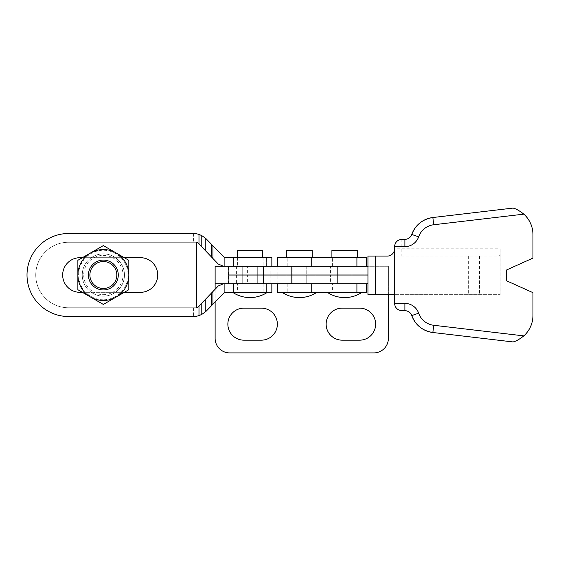<?xml version="1.0" encoding="UTF-8"?>
<svg xmlns="http://www.w3.org/2000/svg" width="561" height="561" viewBox="0 0 561 561"><rect width="100%" height="100%" fill="white"/><g stroke="black" fill="none" stroke-linecap="round" stroke-linejoin="round"><path stroke-width="0.42" stroke-dasharray="2.81 2.1" d="M331.909 257.541L357.385 257.541L331.909 257.541M286.727 257.541L312.211 257.541L286.727 257.541M292.19 266.279L306.748 266.279L306.748 274.995L292.19 274.995L306.748 274.995L306.748 266.279L292.19 266.279L292.19 274.995L292.19 266.279L306.748 266.279L292.19 266.279M292.19 275.03L292.19 283.747L306.748 283.747L292.19 283.747L306.748 283.747L292.19 283.747L292.19 275.03L306.748 275.03L306.748 283.747L306.748 275.03L292.19 275.03M337.371 266.279L351.929 266.279L351.929 283.747L337.371 283.747L351.929 283.747L351.929 266.279L337.371 266.279L337.371 283.747L337.371 266.279L351.929 266.279L337.371 266.279M299.469 292.484L282.351 292.484L299.469 292.484M344.65 292.484L327.526 292.484L344.65 292.484M332.385 283.747L277.625 283.747L332.385 283.747L332.385 292.484L366.487 292.484M277.625 292.484L332.385 292.484M277.625 266.279L366.487 266.279M277.625 257.541L366.487 257.541M312.211 250.262L286.727 250.262M357.385 250.262L331.909 250.262M79.985 292.337A17.328 17.328 0 0 1 62.657 275.016A17.328 17.328 0 0 1 79.985 257.688L140.411 257.688A17.328 17.328 0 0 1 157.732 275.016A17.328 17.328 0 0 1 140.411 292.337L79.985 292.337M237.268 257.541L262.751 257.541L237.268 257.541L262.751 257.541L237.268 257.541L237.268 250.262L262.751 250.262L262.751 257.541M257.289 275.03L242.731 275.03L257.289 275.03L257.289 283.747L242.731 283.747L257.289 283.747L242.731 283.747L257.289 283.747L242.731 283.747L242.731 266.279L257.289 266.279L242.731 266.279L257.289 266.279L242.731 266.279L242.731 274.995L242.731 266.279L257.289 266.279L257.289 274.995L257.289 266.279L242.731 266.279L257.289 266.279L242.731 266.279L242.731 283.747L257.289 283.747L257.289 275.03L257.289 283.747L242.731 283.747L257.289 283.747L257.289 266.279L257.289 274.995L242.731 274.995L257.289 274.995M250.01 292.484L267.127 292.484L250.01 292.484M237.619 283.747L271.847 283.747L271.847 292.484L225.676 292.484L223.054 293.606L206.455 310.906C202.914 314.483 198.622 316.348 193.594 316.509L196.462 316.236A18.197 18.197 0 0 1 193.321 316.509L68.505 316.509A41.493 41.493 0 0 1 27.012 275.016A41.493 41.493 0 0 1 68.505 233.516L196.462 233.79A18.197 18.197 0 0 0 193.321 233.516L193.594 233.523C198.622 233.678 202.914 235.543 206.455 239.119L223.054 256.419L225.676 257.541L271.847 257.541L271.847 266.279L223.502 266.279L218.25 264.035L198.433 243.376L195.803 242.254L68.505 242.254A32.762 32.762 0 0 0 35.743 275.016A32.762 32.762 0 0 0 68.505 307.772L195.803 307.772A3.639 3.639 0 0 0 196.462 307.716L196.462 242.317A3.639 3.639 0 0 0 195.803 242.254L68.505 242.254A32.762 32.762 0 0 0 35.743 275.016A32.762 32.762 0 0 0 68.505 307.772L195.803 307.772L198.433 306.657L218.25 285.991L223.502 283.747L237.619 283.747L237.619 292.484M266.608 283.747L271.847 283.747L263.109 283.747L266.608 283.747L266.608 292.484L271.847 292.484L263.109 292.484L266.608 292.484L266.608 283.747M266.608 257.541L271.847 257.541L263.109 257.541L266.608 257.541L266.608 266.279L271.847 266.279L263.109 266.279L266.608 266.279L266.608 257.541M124.304 257.688L82.404 257.688M82.404 292.337L124.304 292.337M262.751 250.262L237.268 250.262L262.751 250.262M103.35 260.087A14.923 14.923 0 0 1 118.28 275.016A14.923 14.923 0 0 1 103.35 289.939A14.923 14.923 0 0 0 118.28 275.016A14.923 14.923 0 0 0 103.35 260.087A14.923 14.923 0 0 1 118.28 275.016A14.923 14.923 0 0 1 103.35 289.939A14.923 14.923 0 0 0 118.28 275.016A14.923 14.923 0 0 0 103.35 260.087A14.923 14.923 0 0 0 88.428 275.016A14.923 14.923 0 0 0 103.35 289.939A14.923 14.923 0 0 0 118.28 275.016A14.923 14.923 0 0 0 103.35 260.087A14.923 14.923 0 0 0 88.428 275.016A14.923 14.923 0 0 0 103.35 289.939A14.923 14.923 0 0 1 88.428 275.016A14.923 14.923 0 0 1 103.35 260.087A14.923 14.923 0 0 0 88.428 275.016A14.923 14.923 0 0 0 103.35 289.939A14.923 14.923 0 0 1 88.428 275.016A14.923 14.923 0 0 1 103.35 260.087M103.35 253.902A21.115 21.115 0 0 1 124.465 275.016A21.115 21.115 0 0 1 103.35 296.124A21.115 21.115 0 0 0 124.465 275.016A21.115 21.115 0 0 0 103.35 253.902A21.115 21.115 0 0 0 82.243 275.016A21.115 21.115 0 0 0 103.35 296.124A21.115 21.115 0 0 1 82.243 275.016A21.115 21.115 0 0 1 103.35 253.902A21.115 21.115 0 0 0 82.243 275.016A21.115 21.115 0 0 0 103.35 296.124M103.35 299.763A24.754 24.754 0 0 1 78.603 275.016A24.754 24.754 0 0 1 103.35 250.262A24.754 24.754 0 0 1 128.104 275.016A24.754 24.754 0 0 1 103.35 299.763M103.35 304.434L77.874 289.721L77.874 260.304L103.35 245.592L128.834 260.304L128.834 289.721L128.834 260.304L103.35 245.592L128.834 260.304L128.834 275.016A25.476 25.476 0 0 1 116.092 297.078L103.35 304.434L77.874 289.721L77.874 260.304L103.35 245.592L128.834 260.304L128.834 275.016A25.476 25.476 0 0 0 90.616 252.948L77.874 260.304L90.616 252.948A25.476 25.476 0 0 1 116.092 252.948L128.834 260.304L128.834 275.016A25.476 25.476 0 0 0 90.616 252.948A25.476 25.476 0 0 0 77.874 275.016L77.874 260.304L77.874 275.016A25.476 25.476 0 0 1 90.616 252.948L103.35 245.592L116.092 252.948A25.476 25.476 0 0 1 116.092 297.078L103.35 304.434L77.874 289.721L103.35 304.434L116.092 297.078A25.476 25.476 0 0 1 77.874 275.016A25.476 25.476 0 0 0 116.092 297.078L103.35 304.434L77.874 289.721L77.874 260.304L90.616 252.948A25.476 25.476 0 0 0 90.616 297.078A25.476 25.476 0 0 0 128.834 275.016L128.834 289.721L103.35 304.434M375.337 256.089L367.946 256.089L367.946 294.672L375.337 294.672L375.337 256.089L499.241 256.089C499.76 255.998 500.054 254.694 500.132 252.177L500.195 248.804L401.837 248.804L401.837 246.623L404.895 246.623A14.558 14.558 90 0 0 418.646 236.847A18.197 18.197 90 0 1 433.709 224.751L523.855 214.148A27.657 27.657 90 0 1 532.95 234.652L532.95 258.102L506.688 269.918L506.688 280.837L532.95 292.653L532.95 315.373A27.664 27.664 90 0 1 523.848 335.885L433.709 325.275A18.197 18.197 90 0 1 418.646 313.185A14.558 14.558 90 0 0 404.895 303.403L394.558 303.403L394.558 248.804A7.279 7.279 90 0 1 394.558 248.825M330.583 275.03L272.912 275.03L272.912 283.747L367.946 283.747L367.946 275.03L330.583 275.03L330.583 283.747M272.912 275.03L247.387 275.03L247.387 283.747L272.912 283.747M247.387 275.03L228.166 275.03M228.166 283.747L247.387 283.747M367.946 275.03L367.946 283.747M367.946 266.279L367.946 274.995L367.946 266.279L330.583 266.279L330.583 274.995L367.946 274.995M500.195 248.804L500.195 294.672L394.558 294.672M513.006 341.937L432.861 332.505L513.006 341.937M405.975 310.766A7.279 7.279 -90 0 1 411.767 315.577L411.767 315.577A25.476 25.476 -90 0 0 432.861 332.505L433.709 325.275M394.558 303.403C395.021 307.8 397.447 310.226 401.837 310.689L404.895 310.689L404.895 303.403M404.895 246.623L404.895 239.344L401.837 239.344A7.279 7.279 90 0 0 394.558 246.623L394.558 248.804A7.279 7.279 -90 0 1 387.279 256.089L499.241 256.089M433.709 224.751L432.861 217.521L513.013 208.089L432.861 217.521A25.476 25.476 -90 0 0 411.767 234.456L411.767 234.456A7.279 7.279 -90 0 1 405.975 239.259M375.337 294.672L500.195 294.672M330.583 266.279L272.912 266.279L272.912 274.995L330.583 274.995M272.912 266.279L247.387 266.279L247.387 274.995L272.912 274.995M228.166 274.995L247.387 274.995M247.387 266.279L228.166 266.279M337.371 283.747L351.929 283.747L337.371 283.747M257.289 283.747L257.289 266.279M215.122 283.747L224.127 283.747M215.122 289.252L215.122 301.874M388.387 294.672L388.387 266.279L215.122 266.279L215.122 338.353A14.558 14.558 0 0 0 229.68 352.911L373.829 352.911A14.558 14.558 0 0 0 388.387 338.353L388.387 266.279L224.127 266.279M243.881 308.136A16.017 16.017 0 0 0 227.864 324.153A16.017 16.017 0 0 0 243.881 340.169L261.349 340.169A16.017 16.017 0 0 0 277.365 324.153A16.017 16.017 0 0 0 261.349 308.136L243.881 308.136M342.161 308.136A16.017 16.017 0 0 0 326.144 324.153A16.017 16.017 0 0 0 342.161 340.169L359.629 340.169A16.017 16.017 0 0 0 375.646 324.153A16.017 16.017 0 0 0 359.629 308.136L342.161 308.136M364.909 283.747L364.909 275.03M364.909 274.995L364.909 266.279M228.502 283.747L228.502 275.03M228.502 274.995L228.502 266.279M287.204 283.747L287.204 292.484M332.385 266.279L332.385 257.541M287.204 266.279L287.204 257.541M237.619 257.541L237.619 266.279M177.073 307.772L177.073 316.509M177.073 233.516L177.073 242.254M193.594 307.772L193.594 316.509M193.594 233.523L193.594 242.254M103.35 294.672A19.656 19.656 0 0 0 123.006 275.016A19.656 19.656 0 0 0 103.35 255.36A19.656 19.656 0 0 0 83.694 275.016A19.656 19.656 0 0 0 103.35 294.672M315.023 275.03L315.023 283.747M286.054 275.03L286.054 283.747M270.171 275.03L270.171 283.747L270.171 275.03M236.595 275.03L236.595 283.747M367.946 256.089L367.946 294.672M401.837 239.344L401.837 246.623L394.558 246.623L394.558 248.804L401.837 248.804L401.837 256.089M479.515 256.089L479.515 294.672M468.638 256.089L468.638 294.672M500.132 252.177L500.132 294.672M286.054 266.279L286.054 274.995M315.023 266.279L315.023 274.995M270.171 266.279L270.171 274.995L270.171 266.279M236.595 266.279L236.595 274.995M411.767 315.577L418.646 313.185M418.646 236.847L411.767 234.456M333.024 283.747L333.024 275.03M333.024 274.995L333.024 266.279M308.957 283.747L308.957 275.03M308.957 274.995L308.957 266.279M277.169 283.747L277.169 275.03M277.169 274.995L277.169 266.279M232.892 292.484A31.304 31.304 0 0 0 267.127 292.484M263.109 257.541L263.109 266.279M263.109 283.747L263.109 292.484M306.748 275.03L306.748 283.747M306.748 266.279L306.748 274.995"/><path stroke-width="0.84" d="M331.909 257.541L331.909 250.262L357.385 250.262L357.385 257.541M286.727 257.541L286.727 250.262L312.211 250.262L312.211 257.541M366.487 266.279L277.625 266.279L277.625 257.541L366.487 257.541L366.487 266.279L366.487 257.541M366.487 292.484L366.487 283.747L366.487 292.484L277.625 292.484L277.625 283.747M82.404 257.688L79.985 257.688A17.328 17.328 0 0 0 62.657 275.016A17.328 17.328 0 0 0 79.985 292.337L82.404 292.337M237.268 257.541L237.268 250.262L262.751 250.262L262.751 257.541M198.987 243.958L198.433 243.376A3.639 3.639 0 0 0 196.462 242.317L196.462 307.716A3.639 3.639 0 0 0 198.433 306.657L218.25 285.991L223.502 283.747L271.847 283.747L271.847 292.484L224.127 292.835L205.789 311.565L201.785 314.419L198.987 315.605A18.197 18.197 0 0 1 196.462 316.236L68.505 316.509A41.493 41.493 0 0 1 27.012 275.016A41.493 41.493 0 0 1 68.505 233.516L196.462 233.79A18.197 18.197 0 0 1 198.987 234.421L198.987 243.958L218.25 264.035L223.502 266.279L271.847 266.279L271.847 257.541L224.127 257.197L205.789 238.46L201.785 235.606L198.987 234.421M124.304 292.337L140.411 292.337A17.328 17.328 0 0 0 157.732 275.016A17.328 17.328 0 0 0 140.411 257.688L124.304 257.688M103.35 288.48A13.471 13.471 0 0 0 116.821 275.016A13.471 13.471 0 0 0 103.35 261.545A13.471 13.471 0 0 0 89.886 275.016A13.471 13.471 0 0 0 103.35 288.48M103.35 260.087A14.923 14.923 0 0 1 118.28 275.016A14.923 14.923 0 0 1 103.35 289.939A14.923 14.923 0 0 1 88.428 275.016A14.923 14.923 0 0 1 103.35 260.087M77.874 260.304L103.35 245.592L128.834 260.304L128.834 275.016A25.476 25.476 0 0 1 116.092 297.078L103.35 304.434L77.874 289.721L77.874 260.304M128.834 289.721L128.834 275.016A25.476 25.476 0 0 0 90.616 252.948A25.476 25.476 0 0 0 90.616 297.078A25.476 25.476 0 0 0 116.092 297.078L128.834 289.721M404.895 246.623L394.558 246.623C395.021 242.233 397.447 239.806 401.837 239.344L404.895 239.344L404.895 246.623A14.558 14.558 -90 0 0 418.646 236.847A18.197 18.197 -90 0 1 433.709 224.751L523.855 214.148C519.213 210.55 515.594 208.538 513.013 208.089C515.608 208.538 519.22 210.557 523.855 214.148A27.657 27.657 90 0 1 532.95 234.652L532.95 258.102L506.688 269.918L506.688 280.837L532.95 292.653L532.95 315.373A27.664 27.664 90 0 1 523.848 335.885C519.206 339.475 515.594 341.495 513.006 341.937C515.608 341.488 519.22 339.468 523.848 335.885L433.709 325.275A18.197 18.197 -90 0 1 418.646 313.185A14.558 14.558 -90 0 0 404.895 303.403L404.895 310.689L401.837 310.689C397.447 310.226 395.021 307.8 394.558 303.403L404.895 303.403M228.166 275.03L291.173 275.03L291.173 283.747L228.166 283.747L228.166 275.03M291.173 275.03L367.946 275.03M367.946 283.747L291.173 283.747M394.558 246.623L394.558 303.403M513.006 341.937L432.861 332.505A25.476 25.476 90 0 1 411.767 315.577A7.279 7.279 -90 0 0 404.895 310.689A7.279 7.279 -90 0 1 405.975 310.766M411.767 234.456A25.476 25.476 90 0 1 432.861 217.521L513.013 208.089L432.861 217.521C422.601 219.141 415.568 224.786 411.767 234.456L410.61 236.574C409.123 238.369 407.223 239.295 404.895 239.344A7.279 7.279 -90 0 0 411.767 234.456L418.646 236.847M394.558 248.825A7.279 7.279 90 0 1 387.279 256.089L375.225 256.089L375.225 294.672L367.946 294.672L367.946 256.089L375.225 256.089M394.558 294.672L375.225 294.672M263.425 274.995L228.166 274.995L228.166 266.279L291.173 266.279L291.173 274.995L263.425 274.995L263.425 266.279M367.946 274.995L291.173 274.995M291.173 266.279L367.946 266.279M404.895 239.344A7.279 7.279 -90 0 0 405.975 239.259M224.127 257.197L224.127 266.279L215.122 266.279L215.122 289.252M215.122 301.874L215.122 338.353A14.558 14.558 0 0 0 229.68 352.911L373.829 352.911A14.558 14.558 0 0 0 388.387 338.353L388.387 294.672M243.881 340.169L261.349 340.169A16.017 16.017 0 0 0 277.365 324.153A16.017 16.017 0 0 0 261.349 308.136L243.881 308.136A16.017 16.017 0 0 0 227.864 324.153A16.017 16.017 0 0 0 243.881 340.169M342.161 340.169L359.629 340.169A16.017 16.017 0 0 0 375.646 324.153A16.017 16.017 0 0 0 359.629 308.136L342.161 308.136A16.017 16.017 0 0 0 326.144 324.153A16.017 16.017 0 0 0 342.161 340.169M224.127 292.835L224.127 283.747L215.122 283.747M356.908 266.279L356.908 257.541M356.908 283.747L356.908 292.484M311.734 283.747L311.734 292.484M311.734 266.279L311.734 257.541M198.987 306.075L198.987 315.605M233.229 257.541L233.229 266.279M233.229 283.747L233.229 292.484M201.785 235.606L201.785 246.868M201.785 303.157L201.785 314.419M205.789 238.46L205.789 251.048M205.789 298.985L205.789 311.565M211.385 244.259L211.385 256.875M211.385 293.151L211.385 305.773M212.942 245.879L212.942 258.502M212.942 291.524L212.942 304.146M263.425 275.03L263.425 283.747M367.946 294.672L367.946 256.089L367.946 294.672M418.646 313.185L411.767 315.577C415.568 325.24 422.601 330.885 432.861 332.505L433.709 325.275M433.709 224.751L432.861 217.521M282.351 292.484A31.304 31.304 0 0 0 316.586 292.484M327.526 292.484A31.304 31.304 0 0 0 361.768 292.484M232.892 292.484A31.304 31.304 0 0 0 267.127 292.484M411.767 315.577L410.61 313.452C409.123 311.657 407.223 310.738 404.895 310.689"/></g></svg>
